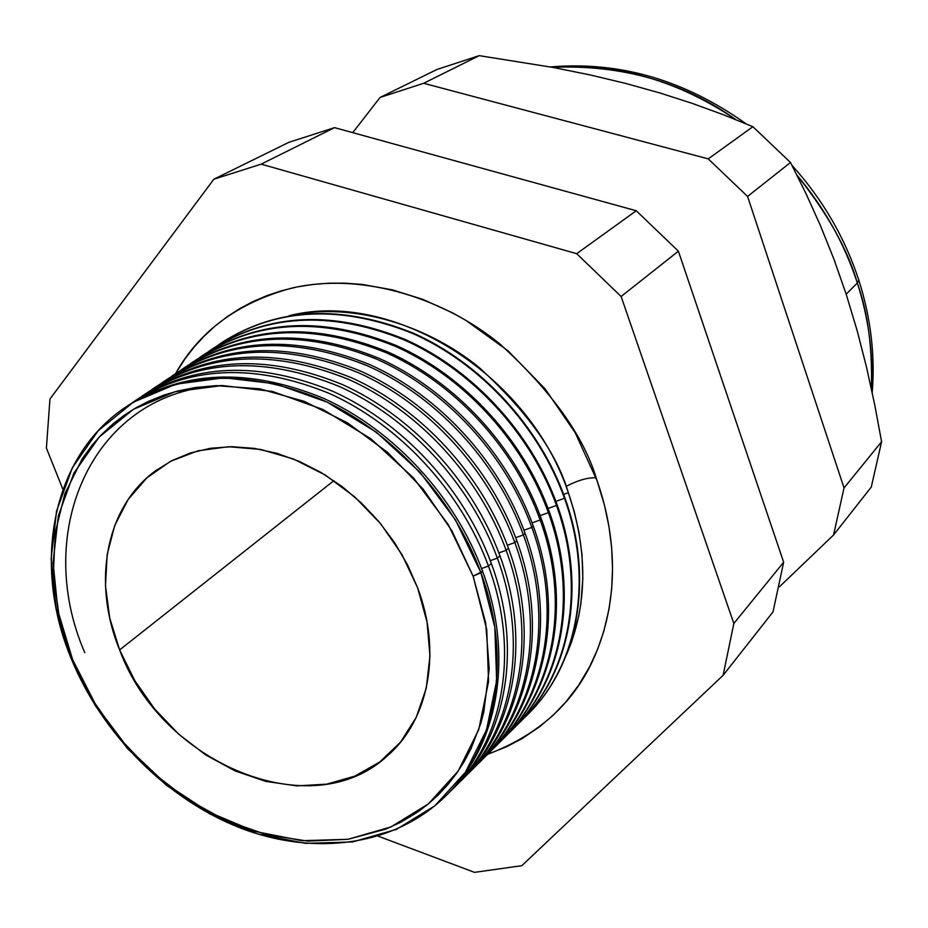 <?xml version="1.0" encoding="UTF-8"?>
<svg xmlns="http://www.w3.org/2000/svg" width="928" height="928" viewBox="0 0 928 928"><rect width="100%" height="100%" fill="white"/><g stroke="black" fill="none" stroke-linecap="round" stroke-linejoin="round"><path stroke-width="1.39" d="M566.567 654.472L571.613 641.816L578.712 616.238L580.893 603.513L582.83 578.608L582.018 554.816L579.014 532.463L574.304 511.734L568.354 492.722C556.951 453.351 527.498 411.858 479.973 368.242C431.114 327.561 355.459 300.823 288.968 315.787C391.964 289.188 528.716 373.265 568.354 492.722L563.632 494.404L568.354 492.722C588.143 551.592 587.552 605.508 566.567 654.472M175.531 373.648C199.334 331.029 238.183 302.493 292.076 288.028C364.576 271.37 447.273 300.266 500.644 344.636C552.554 392.208 584.675 437.517 597.006 480.565L604.453 505.157L608.919 526.35L611.633 547.497L612.538 568.354L611.68 588.862L609.081 608.745L603.873 631.075L597.62 649.252L589.79 666.432L578.77 685.061L565.836 701.986L553.355 715.047L539.713 726.67L522.441 738.386L506.653 746.727L487.571 754.348C539.052 734.79 574.652 702.299 594.396 656.873C622.816 591.786 613.037 525.863 597.006 480.565L575.267 432.866L545.154 388.936L508.01 350.796L465.508 320.102L452.632 312.887L422.948 299.419L392.614 289.896L362.198 284.432L345.506 283.179L329.022 283.191L312.84 284.455L297.111 286.949L281.834 290.661L267.113 295.545L253.042 301.554L239.633 308.676L227 316.842L215.192 325.983L204.206 336.087L194.138 347.049L185.02 358.823L175.531 373.648M596.031 477.827C587.911 477.398 577.912 480.252 566.022 486.4C577.912 480.252 587.911 477.398 596.031 477.827M482.595 571.288C514.379 656.757 498.023 745.892 446.496 795.157C498.023 745.892 514.379 656.757 482.595 571.288L473.106 576.149L486.736 629.474L488.557 681.57L478.767 729.582L458.212 771.017L428.318 803.938L390.897 826.964L348.035 839.295L301.936 840.698L254.817 831.407L208.788 812.116L165.857 783.858L127.832 747.945L96.315 705.976L72.662 659.738L71.166 658.474L95.329 705.698L127.519 748.571L166.356 785.239L210.215 814.123L257.253 833.843L305.428 843.355L352.582 841.951L396.442 829.377L434.78 805.864L465.438 772.212L486.539 729.826L496.642 680.7L494.844 627.363L480.948 572.762C512.801 658.404 496.387 747.69 444.698 796.943C393.797 846.15 314.105 856.382 240.433 828.008C166.704 799.24 102.092 734.234 71.166 658.474C31.854 564.143 51.585 456.82 125.35 407.322C181.378 371.386 246.918 368.857 321.981 399.724C392.324 431.659 453.641 498.255 480.948 572.762L482.595 571.288C455.346 496.898 394.156 430.395 323.907 398.483C248.971 367.616 183.477 370.098 127.449 405.907C183.477 370.098 248.971 367.616 323.907 398.483C394.156 430.395 455.346 496.898 482.595 571.288M453.989 787.71L454.848 786.863C506.433 737.69 522.928 648.73 491.33 563.505L488.441 566.08L481.574 568.528L488.441 566.08C520.109 651.421 503.637 740.474 452.017 789.67L450.115 791.491C503.15 742.62 520.538 652.5 488.441 566.08L491.33 563.505C523.032 648.974 506.328 738.178 454.407 787.28M497.362 558.134L490.274 560.663L497.362 558.134C528.809 643.104 512.268 731.879 460.729 781.016L458.734 782.93C511.757 734.141 529.25 644.241 497.362 558.134L499.948 555.826C531.396 640.865 514.704 729.71 462.979 778.778L463.258 778.499C514.773 729.385 531.338 640.703 499.948 555.826L497.362 558.134C470.206 483.639 408.703 417.264 338.198 385.99C262.949 355.853 197.49 359.287 141.845 396.302L144.118 394.725C199.984 358.892 265.199 356.213 339.752 386.686C409.631 418.226 470.415 484.196 497.362 558.134M506.154 550.292L498.87 552.891L506.154 550.292C537.393 634.914 520.782 723.411 469.324 772.467L467.236 774.474C520.248 725.766 537.846 636.098 506.154 550.292L508.451 548.251C539.667 632.861 522.963 721.358 471.424 770.379L471.563 770.24C522.998 721.195 539.632 632.78 508.451 548.251L506.154 550.292C479.184 476.076 417.936 410.025 347.664 378.972C272.646 349.056 207.362 352.617 151.809 389.632L154.176 387.974C209.96 352.188 275.001 349.438 349.288 379.703C418.899 411.023 479.393 476.667 506.154 550.292M514.831 542.567L507.338 545.235L514.831 542.567C545.861 626.829 529.18 715.047 477.804 764.046L475.635 766.134C528.624 717.506 546.337 628.059 514.831 542.567L516.838 540.78C547.81 624.962 531.129 713.122 479.764 762.097C531.129 713.122 547.81 624.962 516.838 540.78L514.831 542.567C488.256 469.243 428.04 403.924 358.684 372.812C284.664 342.745 219.797 345.587 164.105 381.315L161.634 383.044M523.392 534.934L515.701 537.683L523.392 534.934C554.202 618.86 537.474 706.811 486.179 755.728L483.906 757.898C536.883 709.352 554.7 620.136 523.392 534.934L525.12 533.403C555.86 617.178 539.18 704.99 488 753.919C539.18 704.99 555.86 617.178 525.12 533.403L523.392 534.934C496.77 461.286 436.021 395.85 366.2 365.238C291.647 335.762 226.687 339.532 171.332 376.536L173.896 374.738C229.506 339.068 294.188 336.156 367.952 366.015C437.065 396.917 496.99 461.912 523.392 534.934M531.837 527.417L523.949 530.224L531.837 527.417C562.438 610.995 545.641 698.668 494.427 747.527L492.084 749.778C545.038 701.301 562.948 612.318 531.837 527.417L533.287 526.118C563.795 609.487 547.126 696.963 496.12 745.845C547.126 696.963 563.795 609.487 533.287 526.118L531.837 527.417C505.389 454.036 444.883 388.902 375.283 358.51C300.962 329.243 236.164 333.117 180.902 370.121L183.57 368.254C239.088 332.63 303.595 329.649 377.093 359.31C445.962 390.015 505.609 454.685 531.837 527.417M540.166 519.993L532.092 522.87L540.166 519.993C570.569 603.235 553.714 690.641 502.582 739.43L500.146 741.75C553.088 693.367 571.091 604.592 540.166 519.993L541.349 518.938C571.636 601.901 554.967 689.052 504.136 737.888C554.967 689.052 571.636 601.901 541.349 518.938L540.166 519.993C513.88 446.878 453.618 382.058 384.25 351.863C310.149 322.816 245.526 326.795 190.344 363.788L193.105 361.85C248.542 326.285 312.875 323.234 386.118 352.686C454.732 383.206 514.112 447.551 540.166 519.993M548.378 512.674L540.131 515.608L548.378 512.674C578.585 595.579 561.672 682.718 510.62 731.438L508.115 733.839C561.022 685.525 579.118 596.982 548.378 512.674L549.306 511.838C579.374 594.419 562.704 681.233 512.059 730.023C562.704 681.233 579.374 594.419 549.306 511.838L548.378 512.674C522.267 439.826 462.248 375.295 393.089 345.32C319.22 316.483 254.759 320.543 199.671 357.524L202.524 355.54C257.868 320.021 322.028 316.9 395.015 346.167C463.397 376.478 522.51 440.522 548.378 512.674M556.487 505.447L548.065 508.451L556.487 505.447C586.496 588.027 569.537 674.9 518.566 723.55L515.98 726.021C568.852 677.8 587.041 589.466 556.487 505.447L557.16 504.844C587.018 587.03 570.36 673.519 519.877 722.251C570.36 673.519 587.018 587.03 557.16 504.844L556.487 505.447C530.538 432.866 470.763 368.636 401.812 338.859C328.176 310.219 263.865 314.383 208.881 351.352L211.816 349.299C267.067 313.85 331.064 310.648 403.796 339.718C471.934 369.843 530.781 433.585 556.487 505.447M564.491 498.313L555.907 501.375L564.491 498.313C594.291 580.568 577.286 667.186 526.408 715.755L523.74 718.307C576.59 670.155 594.86 582.053 564.491 498.313L564.92 497.93C594.558 579.733 577.9 665.91 527.591 714.583C577.9 665.91 594.558 579.733 564.92 497.93L564.491 498.313C538.692 426.01 479.15 362.059 410.431 332.479C337.015 304.048 272.867 308.305 217.976 345.262L220.992 343.14C276.161 307.748 339.984 304.488 412.473 333.361C480.368 363.3 538.948 426.741 564.491 498.313M857.344 283.005C867.9 312.898 872.575 348.128 871.357 388.658C873.318 353.545 868.643 318.327 857.344 283.005L846.185 294.188L833.878 259.063L820.433 225.574L805.887 193.384L790.494 162.493L752.898 126.695L723.341 114.712L692.508 103.472L659.994 92.997L625.472 83.369L589.976 74.901L553.738 67.558L479.219 55.645L436.995 69.461L380.062 97.463L436.995 69.461L479.219 55.645L423.667 83.288L479.219 55.645L553.738 67.558L589.976 74.901L625.472 83.369L659.994 92.997L692.508 103.472L723.341 114.712L752.898 126.695L708.238 158.874L752.898 126.695L790.494 162.493L747.574 196.446L790.494 162.493L805.887 193.384L820.433 225.574L833.878 259.063L846.185 294.188L857.344 283.005C844.457 243.588 824.342 207.663 797.013 175.23C827.683 213.73 847.798 249.655 857.344 283.005L858.829 280.163L857.344 283.005M119.619 649.936C92.104 582.97 105.282 507.941 154.825 471.296L171.668 460.717L190.368 452.98L210.621 448.259L232.046 446.693L254.237 448.375L276.776 453.282L299.222 461.378L321.111 472.526L342.003 486.504L361.456 503.057L379.088 521.861L394.516 542.532L407.438 564.642L417.6 587.737C442.03 652.175 428.759 719.931 387.753 755.485C311.854 827.057 161.263 763.698 119.619 649.936L333.894 480.658L119.619 649.936L109.713 617.967L105.49 585.812L107.149 554.608L114.736 525.48L128.099 499.566L146.856 477.885L170.404 461.378L197.931 450.811L228.416 446.728L260.675 449.442L293.387 458.966L325.183 474.974L354.705 496.874L380.654 523.763L401.928 554.492L417.6 587.737L427.054 622.062L429.954 656.003L426.277 688.17L416.289 717.251L400.525 742.168L379.714 762.016L354.774 776.144L326.726 784.16L296.682 785.877L265.756 781.376L235.062 770.901L205.656 754.916L178.547 734.025L154.651 708.98L134.78 680.618L119.619 649.936M136.729 399.69C192.606 363.567 257.996 360.772 332.885 391.326C403.077 422.948 464.209 489.242 491.33 563.505C464.255 489.358 403.274 423.156 333.222 391.477C258.483 360.853 193.152 363.474 137.216 399.353L136.219 400.026M131.753 403.077L133.922 401.569C189.869 365.678 255.27 363.08 330.101 393.774C400.223 425.523 461.297 491.84 488.441 566.08C461.112 491.306 399.342 424.606 328.616 393.112C253.112 362.732 187.502 366.061 131.753 403.077M146.752 392.962C202.559 356.978 267.763 354.16 342.339 384.528C412.229 415.964 473.025 481.899 499.948 555.826C473.048 481.98 412.357 416.104 342.56 384.633C268.076 354.218 202.919 356.92 147.076 392.741L146.415 393.182M156.635 386.326C212.384 350.471 277.391 347.64 351.654 377.824C421.254 409.074 481.725 474.66 508.451 548.251C481.736 474.707 421.324 409.144 351.77 377.882C277.553 347.664 212.558 350.448 156.797 386.21L156.472 386.431M516.838 540.78C490.309 467.515 430.163 402.288 360.853 371.212C286.891 341.202 222.07 344.056 166.402 379.772C222.07 344.056 286.891 341.202 360.853 371.212C430.163 402.276 490.309 467.515 516.838 540.78M525.12 533.403C498.765 460.474 438.944 395.572 369.924 364.681C296.264 334.846 231.64 337.722 176.03 373.311C231.64 337.722 296.264 334.846 369.924 364.681C438.944 395.572 498.765 460.474 525.12 533.403M533.287 526.118C507.129 453.514 447.621 388.96 378.879 358.243C305.521 328.582 241.071 331.47 185.542 366.931C241.071 331.47 305.521 328.582 378.879 358.243C447.621 388.96 507.129 453.514 533.287 526.118M541.349 518.938C515.365 446.646 456.17 382.417 387.718 351.886C314.65 322.387 250.386 325.299 194.926 360.632C250.386 325.299 314.65 322.387 387.718 351.886C456.17 382.417 515.365 446.646 541.349 518.938M549.306 511.838C523.508 439.872 464.615 375.968 396.43 345.599C323.652 316.274 259.573 319.209 204.195 354.415C259.573 319.209 323.652 316.274 396.43 345.599C464.615 375.968 523.508 439.872 549.306 511.838M557.16 504.844C531.535 433.179 472.944 369.599 405.037 339.404C332.549 310.242 268.644 313.2 213.347 348.267C268.644 313.2 332.549 310.242 405.037 339.404C472.944 369.599 531.535 433.179 557.16 504.844M222.372 342.212C277.611 307.261 341.318 304.28 413.528 333.28C481.168 363.312 539.47 426.578 564.92 497.93C539.388 426.37 480.82 362.952 412.937 333.024C340.46 304.152 276.648 307.412 221.49 342.815M352.733 132.658L380.062 97.463L423.667 83.288L708.238 158.874L747.574 196.446L844.028 487.931L881.6 441.716L874.628 404.341L866.508 367.152L857.101 330.461L846.185 294.188L857.101 330.461L866.508 367.152L874.628 404.341L881.6 441.716L844.028 487.931L833.564 534.992L871.276 487.072L881.6 441.716L871.276 487.072L833.564 534.992L779.45 586.786L833.564 534.992L844.028 487.931L747.574 196.446L708.238 158.874L423.667 83.288L380.062 97.463L352.733 132.658M378.114 836.151L474.51 872.355L521.814 865.685L723.109 675.329L733.839 623.488L621.122 296.496L576.694 253.68L261.174 164.152L213.846 179.22L49.961 399.017L46.4 448.073L62.918 489.416L46.4 448.073L49.961 399.017L213.846 179.22L261.174 164.152L576.694 253.68L621.122 296.496L733.839 623.488L723.109 675.329L521.814 865.685L474.51 872.355L378.114 836.151M735.985 119.7C677.51 80.237 616.285 62.768 552.311 67.292C622.247 64.554 683.472 82.024 735.985 119.7M473.106 576.149L451.948 530.874L423.052 489.021L387.695 452.47L347.455 422.82L304.164 401.337L259.747 388.832L216.12 385.654L195.17 387.544L177.909 390.978L164.07 395.084L148.294 401.43L135.836 407.891L124.108 415.338L113.17 423.736L101.094 435.035L92 445.336L82.267 458.745L64.856 493.766L55.17 532.846L53.36 574.536L59.299 617.317L72.662 659.738L92.904 700.396L119.283 737.957L150.928 771.203L186.818 799.031L225.794 820.468L266.58 834.701L307.806 841.116L348.035 839.295L385.793 829.098L400.85 822.196L417.333 812.255L428.318 803.938L438.55 794.67L448.004 784.45L456.611 773.337L464.29 761.401L471.03 748.641L480.6 723.898L483.755 712.217L489.207 668.821L485.669 622.816L473.106 576.149L480.948 572.762L455.544 520.016L420.001 472.224L376.374 432.181L327.236 402.172L275.488 383.774L224.089 377.777L175.844 384.18L133.226 402.265L98.24 430.685L72.361 467.7L56.515 511.224L51.133 559.039L56.167 608.872L71.166 658.474L72.662 659.738L57.988 611.192L53.07 562.449L58.36 515.69L73.88 473.164L99.215 437.03L133.435 409.306L175.09 391.709L222.233 385.526L272.438 391.465L322.967 409.492L370.945 438.828L413.552 477.955L448.27 524.633L473.106 576.149M288.84 142.332L334.532 127.635L636.26 210.749L678.391 251.186L783.65 562.217L773.001 611.935L723.109 675.329L773.001 611.935L783.65 562.217L733.839 623.488L783.65 562.217L678.391 251.186L621.122 296.496L678.391 251.186L636.26 210.749L576.694 253.68L636.26 210.749L334.532 127.635L261.174 164.152L334.532 127.635L288.84 142.332L213.846 179.22L288.84 142.332M222.523 385.526C94.204 389.772 31.39 530.016 84.796 652.697M292.076 288.028L293.631 287.68M872.216 392.648C875.243 355.204 870.789 317.747 858.841 280.279C844.886 237.591 822.591 199.276 791.955 165.323M154.825 471.296L156.867 469.788M387.753 755.485L389.632 753.78M550.397 66.944C619.579 61.097 684.771 80.052 745.984 123.784M595.068 655.365L594.396 656.873"/></g></svg>
